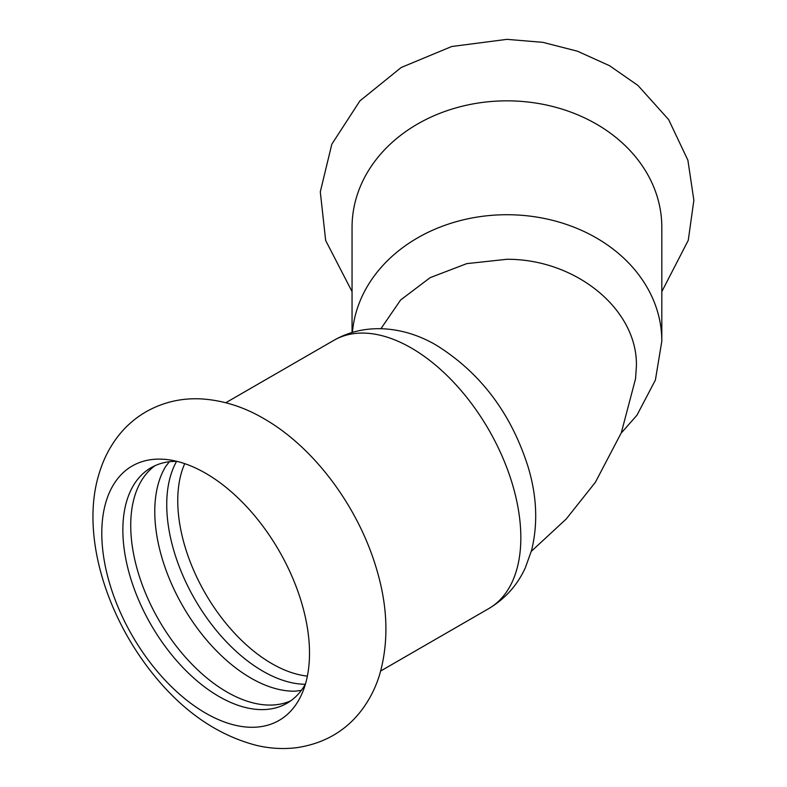 <?xml version="1.0" encoding="UTF-8"?>
<svg xmlns="http://www.w3.org/2000/svg" width="787" height="787" viewBox="0 0 787 787"><rect width="100%" height="100%" fill="white"/><g stroke="black" fill="none" stroke-linecap="round" stroke-linejoin="round"><path stroke-width="1.18" d="M352.428 332.36A154.882 126.461 180 0 1 506.936 214.723A154.882 126.461 180 0 1 661.818 341.184L661.818 227.305A154.882 126.461 180 0 0 506.936 100.844A154.882 126.461 180 0 0 352.055 227.305L352.055 332.468M169.362 461.743L165.703 466.445A135.974 78.503 -120 0 0 154.773 511.55A135.974 78.503 -120 0 0 295.45 691.173L301.352 690.356M155.069 465.658A135.974 78.503 -120 0 0 130.731 525.441A135.974 78.503 -120 0 0 187.522 659.526A135.974 78.503 -120 0 0 290.816 700.784M176.593 461.359A135.974 78.503 -120 0 0 166.736 504.644A135.974 78.503 -120 0 0 305.297 684.287M309.507 653.171A146.884 84.799 -120 0 0 205.653 473.272A146.884 84.799 -120 0 0 168.595 459.765A146.884 84.799 -120 0 0 101.789 533.242A146.884 84.799 -120 0 0 186.804 700.263A146.884 84.799 -120 0 0 302.67 692.009A146.884 84.799 -120 0 0 309.507 653.171M176.937 461.369A135.974 78.503 -120 0 0 151.025 467.734A135.974 78.503 -120 0 0 122.861 529.976A135.974 78.503 -120 0 0 182.21 666.815A135.974 78.503 -120 0 0 286.999 703.244A135.974 78.503 -120 0 0 305.464 683.992M380.928 328.671L400.632 299.975L430.194 277.624L466.77 263.625L506.936 259.277C576.34 259.012 638.129 309.96 636.388 366.624L635.532 378.813L621.297 432.811L595.356 482.313L566.187 519.036L531.314 551.313M520.837 537.688A154.882 89.423 -120 0 0 411.316 348.002A154.882 89.423 -120 0 0 333.875 340.328C367.057 321.322 406.594 327.431 436.765 345.483C480.67 372.999 511.097 413.421 528.057 466.75C536.901 495.967 538.072 523.847 531.559 550.388L525.372 567.693C517.413 585.144 505.205 598.779 488.757 608.597A154.882 89.423 -120 0 0 520.837 537.688M184.729 463.651A133.072 76.831 -120 0 0 177.754 500.66A133.072 76.831 -120 0 0 307.383 676.102M352.055 291.623L325.661 240.488L320.299 191.861L331.819 144.188L359.915 100.884L401.213 67.495L451.708 46.512L506.936 39.35L542.853 42.341L577.481 51.214L609.581 65.724L637.972 85.458L668.645 119.604L687.887 160.214L693.868 200.242L688.261 240.32L661.818 291.623M263.842 418.615C243.586 406.741 222.564 400.16 200.774 398.881C181.089 397.947 162.742 402.295 145.733 411.955C134.774 418.389 125.428 426.652 117.676 436.746C109.462 447.547 103.363 459.578 99.359 472.839C80.392 531.992 104.701 616.723 157.125 679.043C186.047 713.416 219.012 735.491 256.031 745.269C269.675 748.555 283.31 749.342 296.945 747.65C324.313 743.469 345.926 730.907 361.794 709.982C369.979 699.043 376.029 686.884 379.964 673.495C388.719 641.759 387.804 607.672 377.209 571.254C359.59 508.973 315.292 448.029 263.842 418.615M661.818 341.184L655.394 380.042L636.919 415.27L621.179 433.106M333.875 340.328L225.8 402.728M488.757 608.597L380.682 670.996"/></g></svg>
